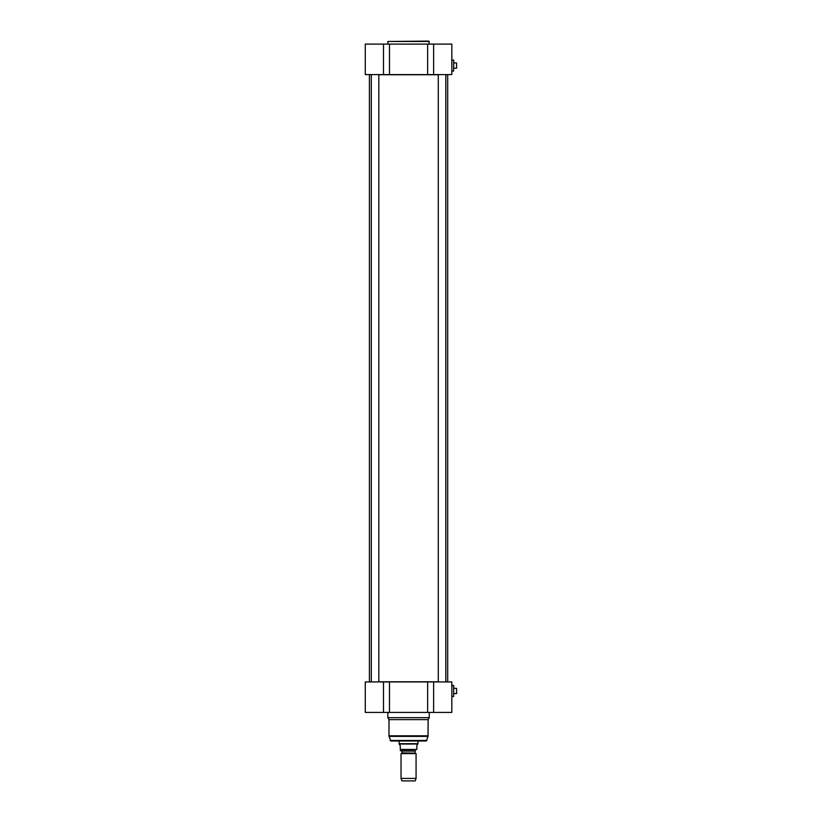 <?xml version="1.0" encoding="UTF-8"?>
<svg xmlns="http://www.w3.org/2000/svg" width="822" height="822" viewBox="0 0 822 822"><rect width="100%" height="100%" fill="white"/><g stroke="black" fill="none" stroke-linecap="round" stroke-linejoin="round"><path stroke-width="1.23" d="M447.538 681.931L445.812 681.787M438.28 681.787L378.829 681.787M371.297 681.787L369.571 681.931M369.571 74.586L371.297 74.74M378.829 74.74L438.28 74.74M445.812 74.74L447.692 74.74L447.692 681.787M415.285 753.137L401.968 752.88L416.076 753.599L401.033 753.599L401.033 778.424L416.076 778.424L416.076 753.599M401.968 752.88L401.968 751.092L415.141 751.092L415.141 752.88M415.141 751.092L401.968 751.092M400.273 750.733L415.439 750.794M399.338 744.588L400.273 745.523L400.273 749.438C400.273 751.349 400.273 751.349 400.273 749.438C400.273 751.349 400.273 751.349 400.273 749.438L416.836 749.438L416.836 745.523L417.771 744.023L399.338 744.023L399.338 744.588M416.836 749.438C416.836 751.349 416.836 751.349 416.836 749.438C416.836 751.349 416.836 751.349 416.836 749.438M417.966 741.012L417.966 743.694L399.143 743.694L399.143 741.012M416.076 778.424L415.182 780.9L401.927 780.9L401.033 778.424M453.631 685.435L453.631 696.501L453.713 685.507L451.679 685.435M456.57 693.573L456.57 688.353L456.57 693.573L455.963 693.604L456.724 693.419M453.713 688.333L455.963 688.333M427.635 712.417L451.833 712.417L451.833 681.931L427.635 681.931L427.635 712.417L389.474 712.417L389.474 681.931L365.276 681.931L365.276 712.417L389.474 712.417M427.635 681.931L389.474 681.931M426.228 741.012L390.882 741.012L389.063 736.389L428.046 736.389L426.228 741.012M429.248 712.417L429.248 717.678L428.118 719.64L428.046 736.389M429.248 717.678L387.861 717.678L387.861 712.417M428.118 719.64L388.991 719.64L387.861 717.678M438.28 681.931L438.28 74.586M371.297 681.931L371.297 74.586M453.631 60.027L453.631 71.093L453.713 60.098L451.679 60.027M456.57 68.164L456.57 62.955L456.57 68.164L455.963 68.195L456.724 68.01M453.713 62.924L455.963 62.924M389.474 74.586L389.474 44.111L365.276 44.111L365.276 74.586L451.833 74.586L451.833 44.111L427.635 44.111L427.635 74.586M389.474 44.111L427.635 44.111M429.248 44.111L428.879 41.1L387.861 41.48L429.248 41.48M426.957 740.458L390.152 740.458M428.118 735.803L388.991 735.803L389.063 736.389M383.494 681.931L383.494 712.417M433.615 712.417L433.615 681.931M383.494 44.111L383.494 74.586M433.615 74.586L433.615 44.111M369.417 74.74L369.417 681.787M401.814 753.137L401.033 753.599M451.833 696.501L453.631 696.501M453.713 693.604L455.963 693.604M388.991 719.64L388.991 735.803M445.812 681.931L445.812 74.586M378.829 681.931L378.829 74.586M451.833 71.093L453.631 71.093M453.713 68.195L455.963 68.195M387.861 44.111L387.861 41.48"/></g></svg>
